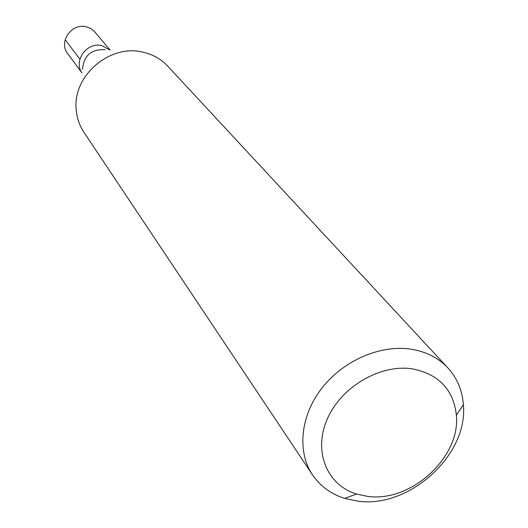 <?xml version="1.0" encoding="UTF-8"?>
<svg xmlns="http://www.w3.org/2000/svg" width="528" height="528" viewBox="0 0 528 528"><rect width="100%" height="100%" fill="white"/><g stroke="black" fill="none" stroke-linecap="round" stroke-linejoin="round"><path stroke-width="0.79" d="M110.029 50.008L94.004 30.994L90.413 28.347L86.176 26.776C71.531 22.803 58.232 42.22 67.69 53.651L81.979 72.877M101.798 45.632L109.93 50.002L101.798 45.632C87.021 41.692 73.128 60.832 81.979 72.844C73.128 60.832 87.021 41.692 101.798 45.632M82.513 69.392C83.681 55.592 91.225 49.025 105.158 49.691M447.955 367.983L167.719 66.125C162.287 60.317 155.687 56.113 147.932 53.506L142.91 52.147C109.606 43.619 72.092 76.289 76.25 110.101C76.982 118.252 79.543 125.644 83.932 132.284L312.536 474.903C296.855 451.559 300.353 415.721 321.955 388.054C343.497 360.36 380.622 344.388 411.338 349.232C426.307 351.701 438.511 357.951 447.955 367.983C457.182 378.147 462.317 390.383 463.36 404.699C468.376 454.951 409.253 508.675 357.68 501.125L344.672 498.406C330.99 494.069 320.278 486.235 312.536 474.903M367.382 496.34L356.459 494.036C326.905 485.08 313.031 451.295 327.261 419.074C341.128 386.78 380.437 363.779 412.612 368.9C438.893 374.26 453.486 389.677 456.377 415.153C460.733 457.347 410.744 502.795 367.382 496.34M65.162 39.732L79.913 59.149M356.459 494.036L344.672 498.406M456.377 415.153L463.36 404.699"/></g></svg>
